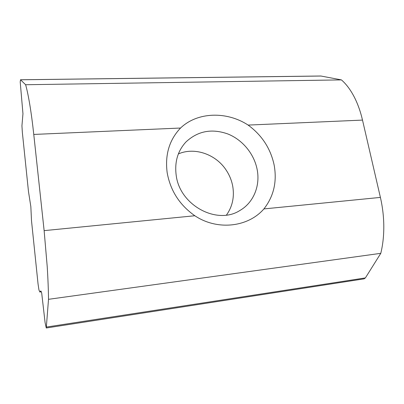 <?xml version="1.0" encoding="UTF-8"?>
<svg xmlns="http://www.w3.org/2000/svg" width="404" height="404" viewBox="0 0 404 404"><rect width="100%" height="100%" fill="white"/><g stroke="black" fill="none" stroke-linecap="round" stroke-linejoin="round"><path stroke-width="0.61" d="M39.855 291.956L38.961 289.996L38.052 283.972L31.502 220.7L30.84 206.616L28.477 191.526L22.341 132.275L21.937 125.796L22.957 113.751L20.205 81.926L20.513 79.76L25.624 84.734C27.023 89.648 28.426 96.374 29.846 104.914C31.259 113.519 32.567 123.361 33.769 134.436L44.132 230.639L47.207 266.489C47.96 278.437 48.399 289.38 48.515 299.314L46.268 327.992L45.086 322.564L41.688 292.991L40.844 290.925L39.855 291.956L41.354 291.754M46.268 327.992L364.11 278.851L365.393 277.912L380.785 253.328L48.515 299.314M380.785 253.328C382.835 244.996 383.84 235.971 383.8 226.26C383.719 216.539 382.588 206.919 380.401 197.41L362.504 120.094C360.408 111.14 357.525 103.182 353.854 96.228C350.167 89.324 346.021 83.88 341.42 79.891L25.624 84.734M263.903 208.918C248.223 227.099 217.534 230.911 194.829 215.746C179.583 204.99 170.362 190.617 167.16 172.624C164.872 154.692 169.332 139.829 180.548 128.033C197.49 111.751 226.942 111.14 248.122 125.083C261.923 135.209 270.599 148.536 274.149 165.064C277.154 181.724 273.74 196.344 263.903 208.918L380.401 197.41M176.215 175.472C174.442 162.135 177.689 150.97 185.956 141.966C197.829 130.957 211.817 128.3 227.922 133.997C242.612 139.88 254.192 153.974 257.161 169.579C260.378 185.825 253.55 202.717 239.865 210.504C217.13 225.255 179.871 205.389 176.215 175.472M178.376 153.919C194.758 146.768 216.069 154.338 226.311 170.331C229.563 175.291 231.709 180.633 232.754 186.37C234.517 197.051 232.421 206.616 226.467 215.059M341.42 79.891L320.847 76.008L20.513 79.76M365.393 277.912L46.521 327.048M194.829 215.746L44.132 230.639M180.548 128.033L33.769 134.436M362.504 120.094L248.122 125.083M321.069 76.033L20.569 79.79M39.769 292.006L41.365 291.789"/></g></svg>
